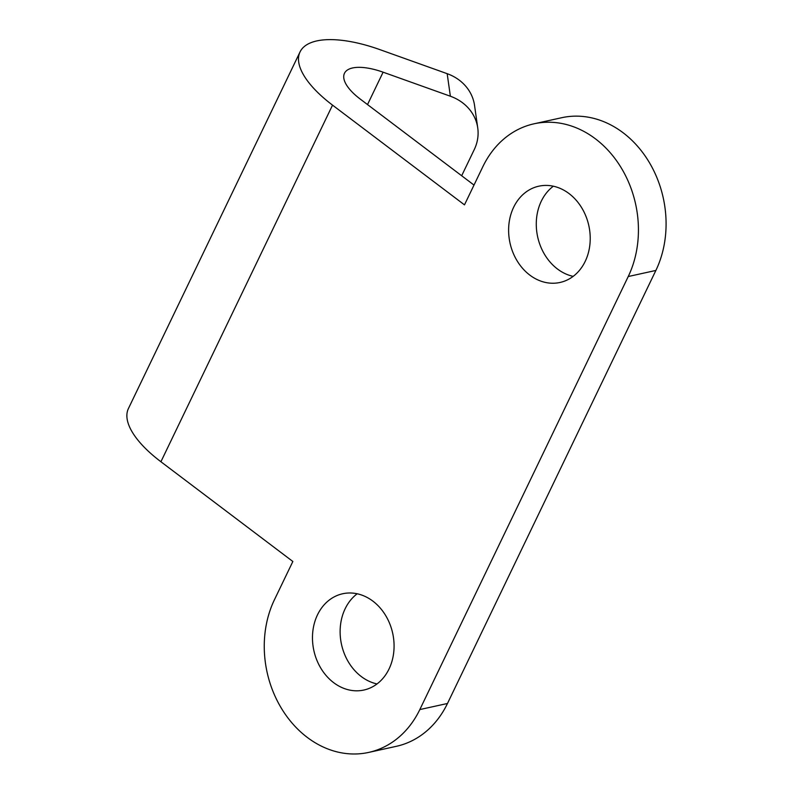 <?xml version="1.0" encoding="UTF-8"?>
<svg xmlns="http://www.w3.org/2000/svg" width="793" height="793" viewBox="0 0 793 793"><rect width="100%" height="100%" fill="white"/><g stroke="black" fill="none" stroke-linecap="round" stroke-linejoin="round"><path stroke-width="1.19" d="M628.234 276.529L419.824 709.566A100.126 81.957 -102.4 0 1 368.676 752.418A100.126 81.957 -102.4 0 1 281.971 709.22A100.126 81.957 -102.4 0 1 274.457 599.696L292.855 561.484L160.91 461.744L332.535 105.132L464.48 204.862L482.868 166.649A100.126 81.957 77.6 0 1 534.026 123.807A100.126 81.957 77.6 0 1 620.721 167.006A100.126 81.957 77.6 0 1 628.234 276.529L655.88 270.443A100.126 81.957 -102.4 0 0 648.377 160.92A100.126 81.957 -102.4 0 0 561.672 117.721L534.026 123.807M461.675 175.749L474.273 149.55A46.212 40.978 171.9 0 0 477.743 127.951A46.212 40.978 171.9 0 0 450.374 96.231L447.173 73.68L379.906 49.632A95.507 37.965 25.7 0 0 300.051 51.912L128.426 408.534A95.507 37.965 25.7 0 0 160.91 461.744M447.173 73.68A46.212 40.978 -8.1 0 1 474.541 105.39L477.743 127.951M419.824 709.566L447.48 703.48L655.88 270.443M447.48 703.48A100.126 81.957 77.6 0 1 396.322 746.322L368.676 752.418M450.374 96.231L383.108 72.183A46.212 18.368 25.7 0 0 344.469 73.293A46.212 18.368 25.7 0 0 360.191 99.036L474.006 185.076M573.17 276.361A49.295 40.344 77.6 0 1 541.292 201.194A49.295 40.344 77.6 0 1 553.326 186.206M357.177 593.769A49.295 40.344 -102.4 0 0 345.143 608.756A49.295 40.344 -102.4 0 0 377.022 683.933M513.636 207.28A49.295 40.344 77.6 0 1 538.824 186.186A49.295 40.344 77.6 0 1 581.507 207.459A49.295 40.344 77.6 0 1 585.204 261.373A49.295 40.344 77.6 0 1 560.017 282.467A49.295 40.344 77.6 0 1 517.333 261.204A49.295 40.344 77.6 0 1 513.636 207.28M389.056 668.945A49.295 40.344 -102.4 0 0 385.358 615.021A49.295 40.344 -102.4 0 0 342.675 593.759A49.295 40.344 -102.4 0 0 317.487 614.853A49.295 40.344 -102.4 0 0 321.185 668.767A49.295 40.344 -102.4 0 0 363.868 690.039A49.295 40.344 -102.4 0 0 389.056 668.945M300.051 51.912A95.507 37.965 25.7 0 0 332.535 105.132M367.516 104.587L383.108 72.183"/></g></svg>
